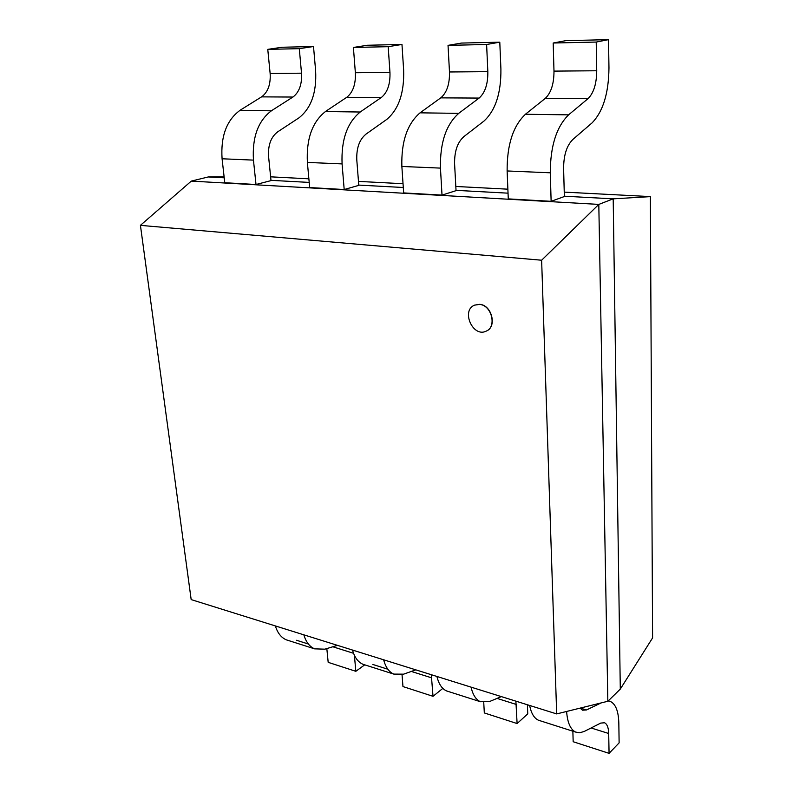 <?xml version="1.0" encoding="UTF-8"?>
<svg xmlns="http://www.w3.org/2000/svg" width="793" height="793" viewBox="0 0 793 793"><rect width="100%" height="100%" fill="white"/><g stroke="black" fill="none" stroke-linecap="round" stroke-linejoin="round"><path stroke-width="1.19" d="M479.537 304.413L474.551 305.146C460.674 310.578 473.094 338.036 486.268 331.097C497.082 326.825 491.66 305.097 479.537 304.413M474.64 305.107L479.715 304.343C491.829 305.018 497.251 326.746 486.446 331.018L486.357 331.058M191.172 599.597L140.43 225.361L541.629 260.223L556.686 713.918L191.172 599.597M224.122 176.849L208.371 176.928L191.311 181.101L140.411 225.351M556.686 713.918L607.825 701.27M541.629 260.223L598.804 204.406L607.844 701.29L620.295 689.087L652.57 637.939M191.311 181.101L598.824 204.406L613.197 198.845L620.295 689.087M208.381 176.958L224.221 177.81M270.978 180.338L309.201 182.41M358.773 185.086L403.29 187.495M456.025 190.35L508.035 193.165M564.358 196.208L613.197 198.845L650.359 196.624L652.589 637.968M270.631 176.829L308.874 178.821M358.486 181.399L403.032 183.718M455.816 186.464L507.867 189.18M564.239 192.114L650.369 196.595M525.412 114.301C513.081 125.948 506.985 144.832 507.123 170.961L508.273 198.884L551.135 201.323L564.358 196.525L563.605 168.394C563.674 155.289 566.678 145.743 572.605 139.746M568.571 114.896C556.478 126.801 550.382 146.11 550.273 172.805L551.135 201.323M525.402 114.261L545.227 98.431C551.076 92.92 553.98 83.82 553.99 71.112L553.187 43.02L596.217 42.059L596.732 70.765C596.604 83.771 593.689 93.078 587.97 98.699L568.571 114.856L525.402 114.261M572.596 139.677L591.667 123.232M591.677 123.282C602.918 111.991 608.677 93.544 608.965 67.96L608.538 39.65L565.865 40.641L553.187 43.02M608.538 39.65L596.217 42.059M440.789 97.866C446.846 92.642 449.74 84.008 449.482 71.975L448.035 45.36L486.615 44.497L487.834 71.657C488.002 83.969 485.088 92.781 479.091 98.094L458.681 113.359L420.052 112.834C407.245 123.867 401.179 141.729 401.863 166.461L403.657 192.917L442.018 195.108L456.044 190.657L454.597 164.002C454.369 151.602 457.363 142.571 463.578 136.931M458.691 113.399C446.043 124.63 439.956 142.869 440.452 168.106L442.018 195.108M420.052 112.834L440.749 97.856M463.558 136.862L483.611 121.339M483.621 121.388C495.427 110.703 501.186 93.237 500.908 68.991L499.788 42.178L461.467 43.07L448.035 45.36M499.788 42.178L486.615 44.497M325.408 111.585C312.264 122.003 306.247 138.953 307.377 162.426L309.676 187.564L344.192 189.527L358.793 185.374L356.8 160.067C356.344 148.291 359.318 139.737 365.712 134.394M360.181 112.061C347.136 122.687 341.109 139.974 342.08 163.903L344.192 189.527M325.398 111.545L346.69 97.341L381.264 97.539L360.171 112.021L325.398 111.545M365.702 134.334L386.449 119.634M346.729 97.341C352.954 92.385 355.839 84.187 355.363 72.738L353.4 47.461L388.183 46.688L389.958 72.46C390.354 84.147 387.46 92.513 381.264 97.559M386.459 119.684C398.651 109.543 404.38 92.95 403.637 69.913L401.972 44.458L367.367 45.26L353.4 47.461M401.972 44.458L388.183 46.688M239.882 110.425C226.54 120.318 220.603 136.436 222.08 158.778L224.776 182.727L256.01 184.501L271.008 180.616L268.579 156.518C267.925 145.317 270.869 137.179 277.391 132.104M271.345 110.851C258.072 120.942 252.105 137.358 253.453 160.117L256.01 184.501M239.873 110.386L261.561 96.875L292.904 97.043L271.335 110.812L239.873 110.386M277.381 132.044L298.594 118.088M261.601 96.875C267.945 92.157 270.79 84.336 270.135 73.442L267.766 49.364L299.288 48.67L301.518 73.184C302.103 84.306 299.229 92.266 292.904 97.073M298.604 118.137C311.074 108.492 316.744 92.702 315.624 70.746L313.513 46.519L282.12 47.253L267.766 49.364M313.513 46.519L299.288 48.67M324.733 649.209L337.481 645.353M354.382 655.256L355.839 671.304L328.183 662.343L326.825 648.575M355.839 671.304L364.73 664.841M288.553 640.546L286.313 639.832C281.228 637.651 277.57 633.012 275.359 625.925M303.848 634.836C305.999 642.013 309.587 646.682 314.613 648.852L324.733 649.17M403.518 674.199L415.81 669.857M431.303 674.704L433.018 696.313L402.963 686.569L402.031 674.615M433.018 696.313L442.851 688.374M365.058 664.94L362.907 664.256C358.02 662.115 354.56 657.377 352.518 650.062M383.643 659.796C385.606 667.21 388.986 671.978 393.784 674.1L403.518 674.159M489.628 701.508L501.345 696.611M515.886 701.161L517.105 723.553L484.315 712.937L483.75 702.548M517.105 723.553L527.761 713.869L527.385 704.759M448.63 691.585L446.598 690.941C441.969 688.849 438.747 684.022 436.923 676.459M471.072 687.144C472.797 694.797 475.909 699.664 480.419 701.726L489.638 701.478M584.154 731.493L600.688 723.107M601.074 702.945L586.533 709.943L582.458 710.201L580.139 708.119M600.688 723.087L604.563 722.77C607.151 724.098 608.528 727.667 608.707 733.505L609.064 753.35L573.17 741.723L572.863 731.196M609.064 753.35L619.125 742.863L618.827 723.196C618.52 711.361 615.715 704.125 610.432 701.478L608.211 700.923M540.291 720.807L538.397 720.203C534.115 718.2 531.191 713.284 529.635 705.463M566.608 711.47C567.451 722.631 570.454 729.501 575.609 732.078L579.703 732.782L584.163 731.463M507.123 170.961L550.273 172.805M545.227 98.431L587.97 98.669M596.732 70.765L553.99 71.112M401.863 166.461L440.452 168.106M440.749 97.866L479.081 98.074M487.834 71.657L449.482 71.975M307.377 162.426L342.08 163.903M389.958 72.46L355.363 72.738M222.08 158.778L253.453 160.117M301.518 73.184L270.135 73.442M296.562 640.268L308.368 644.015M332.812 646.771L353.549 653.293M372.809 664.455L387.856 669.233M411.309 671.443L431.749 677.876M497.052 698.405L516.243 704.442M586.453 709.983L580.278 708.09M591.102 727.974L608.707 733.505M286.313 639.832L314.613 648.852M362.907 664.256L393.784 674.1M446.598 690.941L480.419 701.726M538.397 720.203L575.609 732.078M603.76 722.532L604.563 722.77M608.29 700.843L608.875 701.012"/></g></svg>
